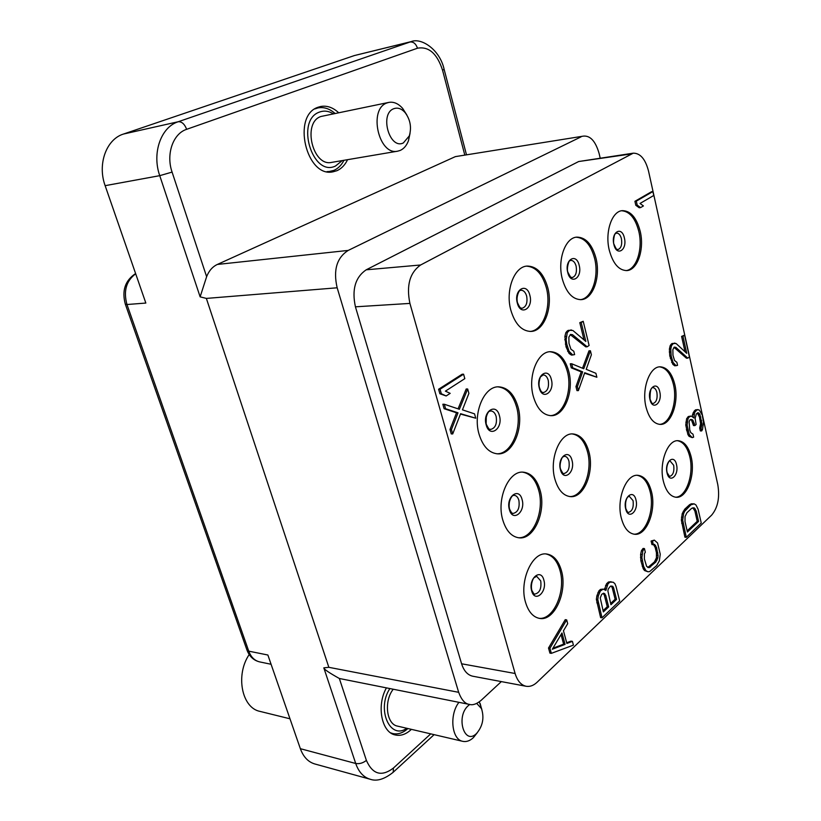 <?xml version="1.0" encoding="UTF-8"?>
<svg xmlns="http://www.w3.org/2000/svg" width="821" height="821" viewBox="0 0 821 821"><rect width="100%" height="100%" fill="white"/><g stroke="black" fill="none" stroke-linecap="round" stroke-linejoin="round"><path stroke-width="1.23" d="M526.518 266.148C535.805 266.825 542.414 274.04 546.355 287.802C551.63 307.198 543.04 330.719 530.038 331.448M547.781 287.699C553.19 307.526 544.077 331.499 530.756 331.438C521.643 331.058 515.013 323.987 510.847 310.215C505.213 290.367 514.326 266.353 527.236 266.066C536.831 266.271 543.676 273.485 547.781 287.699M711.622 515.157L537.119 682.23C533.578 685.556 529.925 686.9 526.148 686.274C521.048 685.114 517.363 680.855 515.116 673.497L409.915 303.411C406.21 285.513 409.782 272.705 420.629 264.988L633.248 153.178C640.308 153.127 645.398 159.1 648.528 171.086L717.811 484.749C719.904 497.598 717.841 507.737 711.622 515.157M609.285 250.21C604.738 232.261 611.83 211.151 622.318 210.648C630.641 210.74 636.603 217.647 640.216 231.358C644.598 249.266 637.527 270.294 626.762 270.581C618.788 270.376 612.959 263.582 609.285 250.21M562.282 278.863C557.233 260.021 565.238 237.556 576.845 237.125C585.773 237.269 592.167 244.33 596.015 258.297C600.869 277.108 592.875 299.511 580.94 299.655C572.411 299.378 566.192 292.45 562.282 278.863M533.291 396.297C527.585 376.336 537.581 351.183 550.604 351.696C559.142 352.23 565.197 358.828 568.789 371.492C574.269 391.391 564.335 416.524 550.891 415.672C542.794 415.005 536.924 408.54 533.291 396.297M479.054 434.186C472.639 413.066 484.195 385.942 498.747 386.835C507.809 387.512 514.233 394.224 518.02 406.97C524.188 428.028 512.673 455.162 497.608 453.849C489.059 452.997 482.881 446.439 479.054 434.186M646.024 407.113C641.386 389.082 649.657 366.207 660.31 366.823C667.114 367.356 671.947 373.237 674.8 384.444C679.265 402.393 671.075 425.216 660.146 424.406C653.629 423.78 648.918 418.022 646.024 407.113M554.842 478.93C549.085 458.939 559.881 432.646 572.904 433.929C580.478 434.699 585.835 440.733 588.985 452.043C594.517 471.942 583.823 498.224 570.39 496.633C563.206 495.74 558.023 489.839 554.842 478.93M502.77 519.95C496.274 498.778 508.794 470.361 523.316 472.167C531.249 473.101 536.872 479.218 540.167 490.496C546.396 511.555 533.978 540.002 518.975 537.817C511.483 536.729 506.085 530.777 502.77 519.95M663.399 481.332C658.729 463.311 667.545 439.563 678.156 440.703C684.293 441.39 688.634 446.809 691.179 456.969C695.674 474.877 686.982 498.583 676.083 497.269C670.213 496.51 665.985 491.204 663.399 481.332M621.343 518.195C616.161 499.25 626.187 473.809 637.876 475.308C644.29 476.108 648.836 481.588 651.505 491.758C656.492 510.57 646.589 536 634.571 534.266C628.445 533.383 624.032 528.026 621.343 518.195M525.502 602.193C518.975 581.063 532.347 551.384 546.683 554.011C553.631 555.119 558.547 560.681 561.431 570.698C567.701 591.684 554.493 621.415 539.674 618.429C533.116 617.197 528.396 611.789 525.502 602.193M600.151 157.96L599.156 153.65C595.605 141.284 590.35 135.444 583.372 136.122L455.357 156.626L583.372 136.122M464.727 154.8L442.55 70.175C437.111 53.529 428.747 46.212 417.479 48.213L186.654 129.318C172.995 133.628 165.842 154.256 172.082 172.092L206.625 276.687C208.955 270.786 212.526 266.702 217.36 264.444L348.227 250.415C336.784 257.671 333.1 270.13 337.164 287.791L458.672 692.319C461.474 699.892 465.086 703.925 469.53 704.439C472.855 705.372 476.693 704.028 481.044 700.416L501.344 681.594M348.227 250.415L581.052 136.861M633.248 153.178L578.661 161.532L630.702 154.03M526.148 686.274L472.763 676.217C467.601 675.057 463.875 670.911 461.597 663.789L355.431 306.818C351.706 289.618 355.288 277.272 366.187 269.811L578.661 161.532M217.36 264.444L455.357 156.626M347.57 159.674C344.994 165.042 341.444 168.716 336.897 170.706L333.172 171.784C306.336 178.301 291.424 115.227 318.322 107.161L320.58 106.514C326.891 105.345 332.905 107.407 338.621 112.703M206.625 276.687L200.139 296.853L206.358 298.413L337.164 287.791M172.082 172.092L159.736 175.663L105.139 185.669L145.84 303.062L126.968 304.519L248.753 651.156L267.872 655.014L300.353 748.69L355.709 763.479C358.705 771.997 363.508 777.241 370.107 779.221C376.736 781.602 384.423 779.283 393.187 772.274L392.705 772.715M469.53 704.439L339.34 678.485C328.975 672.686 323.802 669.146 323.823 667.842L328.852 667.319L206.358 298.413M411.372 729.346L410.531 730.136C405.584 734.477 400.525 736.098 395.342 734.98C381.529 732.548 376.326 705.608 386.424 687.875M105.139 185.669C97.258 164.231 106.289 139.283 123.437 134.059L354.446 55.541L411.249 41.594L178.249 121.734C160.926 127.05 151.782 153.137 159.736 175.663L200.139 296.853M370.107 779.221L314.782 763.961C308.162 761.991 303.36 756.89 300.353 748.69M576.137 237.218C584.768 237.854 590.925 244.925 594.609 258.42C599.33 276.79 591.849 298.731 580.231 299.675M621.62 210.751C629.656 211.366 635.392 218.283 638.83 231.491C643.089 248.948 636.501 269.514 626.064 270.602M498.029 386.865C506.762 387.933 512.94 394.634 516.573 406.959C522.608 427.597 511.678 454.27 496.89 453.797M549.896 351.737C558.106 352.702 563.935 359.29 567.373 371.513C572.719 390.981 563.329 415.642 550.183 415.642M522.597 472.147C530.202 473.45 535.579 479.536 538.73 490.404C544.826 511.042 533.024 538.997 518.256 537.724M572.196 433.929C579.441 435.089 584.562 441.113 587.569 451.991C592.978 471.459 582.859 497.239 569.682 496.561M659.622 366.864C666.118 367.839 670.726 373.709 673.436 384.454C677.777 401.951 670.121 424.262 659.458 424.365M545.965 553.959C552.584 555.407 557.264 560.928 560.014 570.544C566.131 591.089 553.59 620.286 538.966 618.305M637.178 475.308C643.284 476.498 647.595 481.948 650.129 491.676C654.973 510.046 645.665 534.943 633.874 534.184M677.469 440.713C683.298 441.811 687.413 447.219 689.825 456.928C694.186 474.374 686.058 497.557 675.406 497.198M289.987 718.796L260.041 711.407C241.733 707.989 235.278 674.975 249.194 654.542M391.073 733.153L392.746 733.553C397.795 734.631 402.731 733.061 407.544 728.853L407.893 728.535M392.746 733.553L390.622 732.845M406.723 728.268C390.016 740.491 376.275 708.985 389.872 688.562M469.745 704.48L468.339 705.598C455.429 716.651 464.368 746.043 476.642 733.379L473.368 737.648C469.92 740.86 466.39 742.081 462.787 741.342L397.497 726.113C386.434 724.317 383.715 701.144 393.238 689.24M473.419 737.597L477.206 732.804M481.794 709.354L479.341 701.832M462.787 741.342C451.632 739.598 449.128 714.691 458.939 702.324M476.683 733.338C482.779 726.051 484.39 717.821 481.506 708.646L476.714 703.412M327.969 171.805L333.87 170.388C338.108 168.541 341.474 165.175 343.958 160.29M335.019 113.442C329.58 108.659 323.895 106.812 317.973 107.92L314.833 108.936M330.247 171.435L326.984 171.62M342.265 160.577L335.522 166.006C312.339 177.552 295.037 119.815 319.738 111.995C324.223 110.414 328.749 111.009 333.326 113.791M388.826 102.399L321.042 116.459C301.984 122.329 312.637 167.053 331.746 162.363L397.723 151.167C378.676 155.928 368.065 108.865 387.071 102.923L388.826 102.399C393.762 101.568 398.37 103.569 402.649 108.403L406.764 114.848M397.723 151.167L400.217 150.428C403.901 148.765 406.662 145.512 408.478 140.668L410.069 133.207M405.102 112.58C410.346 119.661 411.752 127.44 409.299 135.906L403.337 142.946C389.421 149.904 379.251 113.524 393.906 108.67C397.826 107.335 401.551 108.639 405.102 112.58L402.649 108.403M694.207 503.868L691.303 503.807L689.578 504.71L684.745 509.174L682.22 513.628L681.348 520.104L682.713 520.196L686.284 537.324L701.247 523.028L698.127 509.287L695.992 504.997L694.207 503.868L690.933 504.802L684.622 511.35L683.585 513.72L682.713 520.196M681.461 517.168L682.826 517.261M681.348 520.104L684.919 537.201L686.284 537.324M692.821 507.799L694.874 510.98L697.224 521.294L687.156 530.859M681.697 523.305L683.062 523.418M687.413 532.008L685.012 521.581L685.042 516.614L686.91 512.756L691.723 508.271L694.35 507.922L696.229 511.073L698.579 521.397L687.413 532.008M682.22 513.628L683.585 513.72M683.257 511.257L684.622 511.35M684.745 509.174L686.099 509.266M689.578 504.71L690.933 504.802M691.303 503.807L692.667 503.899M697.224 521.294L698.579 521.397M694.874 510.98L696.229 511.073M694.032 508.969L695.387 509.061M692.996 507.84L694.35 507.922M468.894 393.392L467.672 388.98L459.37 409.279L444.315 404.25L445.577 408.735L458.015 412.819L451.458 429.527L452.71 433.95L460.612 413.702L475.749 418.217L474.538 413.856L462.449 409.843L468.894 393.392M458.077 408.848L466.205 388.98L467.672 388.98M444.315 404.25L442.847 404.24L444.11 408.714L456.548 412.799L449.99 429.486L451.252 433.909L452.71 433.95M460.458 414.071L475.749 418.217M444.11 408.714L445.577 408.735M456.548 412.799L458.015 412.819M449.99 429.486L451.458 429.527M463.588 374.202L462.131 374.222L438.599 389.246L440.066 389.236L441.339 393.752L446.162 395.958L450.195 393.351L445.403 391.145L464.819 378.645L463.588 374.202L440.066 389.236M438.599 389.246L439.871 393.752L446.162 395.958M439.871 393.752L441.339 393.752M549.947 648.231L551.343 653.352L573.427 645.121L572.411 641.355L566.87 643.459L563.463 630.785L567.691 623.673L566.675 619.865L549.947 648.231L548.51 648.005L549.916 653.116L551.343 653.352M552.328 649.216L561.985 632.96L565.064 644.382L552.328 649.216M572.411 641.355L570.995 641.129L566.685 642.771M566.675 619.865L565.248 619.66L548.51 648.005M561.051 634.541L563.637 644.157L552.913 648.221M563.637 644.157L565.064 644.382M610.413 586.204L612.753 586.297L613.595 587.795L616.54 599.402L610.927 604.738L607.868 590.874L608.31 588.934L610.413 586.204M603.189 589.119L600.479 589.396L598.94 590.812L596.888 595.789L596.374 599.351L600.613 617.608L602.019 617.803L619.681 600.931L615.986 586.307L614.847 583.587L613.102 582.181L609.849 582.161L607.961 583.916L605.877 590.432L603.189 589.119L600.356 590.987L598.304 595.964L597.78 599.525L602.019 617.803M611.132 581.73L608.443 582.007L606.565 583.752L604.513 589.406M603.137 593.398L604.277 595.03L607.263 606.698L603.045 610.701M611.06 585.989L612.199 587.62L615.134 599.227L610.619 603.517M604.533 588.678L605.939 588.852M605.58 585.424L606.986 585.589M606.565 583.752L607.961 583.916M608.443 582.007L609.849 582.161M596.785 602.809L598.201 602.983M596.374 599.351L597.78 599.525M596.888 595.789L598.304 595.964M597.955 592.495L599.361 592.67M598.94 590.812L600.356 590.987M600.479 589.396L601.885 589.56M603.363 611.932L600.254 597.986L601.69 594.342L603.753 593.183L605.682 595.204L608.669 606.883L603.363 611.932M607.263 606.698L608.669 606.883M604.277 595.03L605.682 595.204M603.425 593.532L604.831 593.706M615.134 599.227L616.54 599.402M612.199 587.62L613.595 587.795M611.358 586.132L612.753 586.297M656.677 565.597L659.335 560.887L660.248 554.216L657.559 542.968L654.347 540.126L652.479 541.142L653.342 544.713L654.522 544.344L656.554 547.545L658.052 555.571L657.795 557.993L655.815 562.057L649.093 567.711L646.62 566.387L644.382 558.947L644.413 553.765L645.327 552.184L644.444 548.582L642.833 550.819L641.878 557.603L643.582 566.326L645.942 570.708L647.923 571.755L649.616 571.611L656.677 565.597M654.347 540.126L651.094 541.018L651.956 544.59L653.342 544.713M653.557 544.651L655.168 547.422L656.451 552.749L656.42 557.859L654.44 561.913L647.81 567.527M644.444 548.582L643.059 548.449L641.447 550.686L640.616 554.401L640.873 560.794L643.274 568.84L644.557 570.554L647.923 571.755M651.094 541.018L652.479 541.142M644.557 570.554L645.942 570.708M643.274 568.84L644.659 568.984M642.196 566.182L643.582 566.326M640.873 560.794L642.258 560.928M640.493 557.459L641.878 557.603M640.616 554.401L642.001 554.534M641.447 550.686L642.833 550.819M649.247 566.839L650.632 566.983M654.44 561.913L655.815 562.057M655.671 560.014L657.046 560.158M656.42 557.859L657.795 557.993M656.677 555.437L658.052 555.571M656.451 552.749L657.826 552.882M655.168 547.422L656.554 547.545M654.255 545.36L655.64 545.493M697.347 413.014L699.492 417.027L700.6 423.728L701.955 423.759L701.031 428.018L701.678 430.933L702.489 429.547L703.515 422.425L702.283 415.139L699.276 409.997L696.998 409.812L694.587 412.511L693.919 417.981L691.21 416.031L689.147 417.047L687.998 418.72L687.126 425.083L689.26 434.566L692.247 437.634L693.653 437.131L692.996 434.196L690.728 432.605L689.743 429.927L689.117 422.004L689.814 420.013L692 419.582L692.903 420.229L694.864 425.596L696.126 424.519L695.13 418.361L696.382 413.815L698.414 412.819L699.882 414.379L701.955 423.759M700.262 420.537L701.616 420.568M698.076 409.607L695.633 409.802L694.371 410.849L692.534 414.482L692.555 416.545M691.21 416.031L688.429 416.493L686.633 418.7L685.761 425.062L687.895 434.535L689.076 436.341L692.247 437.634M690.369 419.552L691.549 420.208L693.499 425.565L694.864 425.596M700.6 423.728L699.677 427.987L700.334 430.912L701.678 430.933M699.677 427.987L701.031 428.018M700.18 426.869L701.534 426.899M700.549 425.165L701.904 425.186M699.492 417.027L700.836 417.047M698.527 414.359L699.882 414.379M697.942 413.456L699.307 413.466M697.583 412.809L698.414 412.819M692.975 423.215L694.33 423.236M691.549 420.208L692.903 420.229M690.646 419.562L692 419.582M689.076 436.341L690.43 436.382M687.895 434.535L689.26 434.566M686.643 430.666L688.008 430.697M686.377 429.486L687.741 429.516M685.761 425.062L687.126 425.083M685.874 422.148L687.239 422.168M686.633 418.7L687.998 418.72M687.782 417.027L689.147 417.047M688.429 416.493L689.794 416.514M692.534 414.482L693.899 414.492M693.232 412.501L694.587 412.511M694.371 410.849L695.726 410.869M695.633 409.802L696.998 409.812M674.893 343.075L671.383 343.978L670.193 345.59L669.402 349.048L669.782 355.945L672.851 364.36L674.729 365.786L677.561 365.355L676.873 362.307L674.534 360.522L672.963 355.267L672.861 349.602L674.246 347.129L675.847 347.365L687.803 358.161L689.414 356.919L684.601 335.122L682.969 336.333L686.736 353.338L676.155 343.558L673.425 343.445L671.557 345.549L670.778 349.007L671.157 355.914L673.015 362.4L676.104 365.766M672.851 364.36L674.226 364.339M684.601 335.122L681.604 336.384L685.012 351.737M673.99 347.324L686.448 358.192L687.803 358.161M674.482 347.396L675.847 347.365M671.64 362.43L673.015 362.4M670.336 358.397L671.711 358.367M669.782 355.945L671.157 355.914M669.289 352.004L670.665 351.973M669.402 349.048L670.778 349.007M670.193 345.59L671.557 345.549M671.383 343.978L672.758 343.937M672.05 343.486L673.425 343.445M681.604 336.384L682.969 336.333M591.387 354.775L590.412 350.783L583.741 368.732L571.693 363.765L572.699 367.818L582.653 371.851L577.389 386.609L578.384 390.611L584.726 372.724L596.877 377.25L595.913 373.298L586.215 369.327L591.387 354.775M582.52 368.229L588.996 350.824L590.412 350.783M571.693 363.765L570.267 363.795L571.272 367.839L581.227 371.872L575.962 386.609L576.968 390.611L578.384 390.611M584.562 373.206L596.877 377.25M571.272 367.839L572.699 367.818M581.227 371.872L582.653 371.851M575.962 386.609L577.389 386.609M571.334 329.929L567.301 330.914L565.833 332.679L564.879 336.497L566.028 346.852L569.117 353.492L571.416 355.093L574.628 354.621L573.787 351.244L570.923 349.233L568.994 343.394L568.861 337.133L570.554 334.414L572.514 334.691L587.148 346.801L589.109 345.456L583.208 321.288L581.217 322.602L585.835 341.444L572.884 330.483L569.538 330.319L567.26 332.618L566.162 339.72L566.777 344.091L569.056 351.296L572.842 355.052M569.117 353.492L570.544 353.461M583.208 321.288L579.8 322.663L584.029 339.925M570.236 334.619L585.732 346.842L587.148 346.801M571.088 334.742L572.514 334.691M567.629 351.337L569.056 351.296M566.028 346.852L567.455 346.811M565.351 344.132L566.777 344.091M564.735 339.771L566.162 339.72M564.879 336.497L566.305 336.446M565.833 332.679L567.26 332.618M567.301 330.914L568.727 330.863M568.111 330.381L569.538 330.319M579.8 322.663L581.217 322.602M652.89 191.57L651.505 191.734L634.91 201.309L636.306 201.155L637.199 205.106L640.585 207.6L643.418 205.938L640.052 203.444L653.752 195.48L652.89 191.57L636.306 201.155M634.91 201.309L635.803 205.271L639.19 207.754L640.585 207.6M635.803 205.271L637.199 205.106M517.179 301.317L516.984 297.746M521.017 290.234C523.634 290.306 525.522 292.286 526.672 296.165C527.708 302.939 526.148 306.982 521.992 308.296L521.294 308.203C520.966 307.177 521.119 310.677 517.476 302.703C515.588 295.406 520.555 288.551 520.093 290.521L521.017 290.234M517.302 302.97C520.514 316.526 533.578 308.378 529.863 295.355C526.815 281.86 513.546 289.68 517.302 302.97M323.823 667.842L355.709 763.479C359.393 764.105 362.954 763.078 366.392 760.41C372.631 774.449 381.642 776.994 393.444 768.035L430.738 733.861M339.34 678.485L366.392 760.41M458.672 692.319L328.852 667.319M442.55 70.175L444.12 69.333M417.479 48.213C415.919 43.708 413.394 41.635 409.895 41.994L354.446 55.541M186.654 129.318C184.581 124.043 181.78 121.508 178.249 121.734L123.437 134.059M135.691 273.773C126.218 280.854 123.304 291.106 126.968 304.519L125.315 304.139C121.693 290.685 125.131 280.484 135.609 273.547M246.988 650.109C249.461 656.523 253.699 660.453 259.682 661.9C254.633 660.7 250.99 657.118 248.753 651.156L246.844 649.709L125.377 304.314M393.444 768.035L393.187 772.274L434.114 734.651M570.852 260.39C573.294 260.442 575.059 262.381 576.137 266.209C577.081 272.593 575.706 276.42 571.991 277.672C571.19 275.733 573.068 282.332 567.865 272.172C566.346 268.57 569.076 259.405 570.061 260.688L570.852 260.39M567.732 272.377C570.657 285.421 582.592 277.97 579.205 265.419C576.424 252.437 564.304 259.58 567.732 272.377M616.355 233.102L616.499 233.082C618.777 233.113 620.43 235.011 621.435 238.767C622.308 244.822 621.076 248.445 617.731 249.646L617.659 249.656M617.587 249.656L617.69 249.656C617.218 248.137 618.069 253.463 613.975 244.227C612.846 242.698 614.354 233.082 615.35 233.831L616.427 233.092M613.872 244.391C616.54 256.952 627.49 250.118 624.391 238.008C621.846 225.498 610.732 232.056 613.872 244.391M486.155 423.605L486.278 416.647M490.855 410.952C493.318 411.157 495.084 412.994 496.141 416.463C497.218 423.872 495.35 428.203 490.537 429.465C489.809 428.162 490.496 432.585 486.371 424.478C484.452 418.022 488.536 410.592 489.603 411.28L490.855 410.952M486.176 424.868C489.562 438.414 503.335 428.613 499.414 415.662C496.202 402.167 482.204 411.649 486.176 424.868M543.225 374.899C545.555 375.064 547.227 376.87 548.233 380.328C549.208 387.266 547.576 391.35 543.307 392.582C542.886 391.894 541.696 393.967 539.459 387.645C538.022 382.648 540.659 375.597 540.782 376.675L543.225 374.899M539.294 387.953C542.373 400.987 554.934 392.048 551.363 379.559C548.438 366.566 535.692 375.218 539.294 387.953M509.082 506.311L509.379 501.847M514.264 495.33C516.43 495.607 517.969 497.28 518.882 500.348C519.888 507.922 517.938 512.294 513.053 513.464L512.54 513.361C512.181 512.376 512.971 515.762 509.564 509.112C507.522 500.256 513.238 494.314 513.371 495.463L514.264 495.33M509.379 509.554C512.632 522.567 525.851 511.986 522.094 499.599C519.016 486.607 505.582 496.9 509.379 509.554M564.53 456.25C566.593 456.476 568.07 458.128 568.953 461.217C569.877 468.298 568.173 472.424 563.832 473.584C563.842 474.877 562.754 473.43 560.569 469.232C558.865 464.347 562.241 456.148 563.062 456.866L564.53 456.25M560.425 469.581C563.38 482.132 575.459 472.465 572.032 460.489C569.22 447.968 556.966 457.369 560.425 469.581M652.685 403.563L652.777 403.573C652.644 404.558 651.73 403.111 650.047 399.242C649.975 391.268 650.899 387.409 652.828 387.645L652.9 387.645C654.758 387.799 656.092 389.411 656.892 392.489C657.683 398.77 656.338 402.464 652.849 403.563L652.726 403.563M649.965 399.458C652.438 411.167 662.639 403.008 659.756 391.791C657.385 380.123 647.051 388.046 649.965 399.458M536.667 576.311L540.721 580.878C541.644 588.595 539.643 593.008 534.728 594.106C534.615 594.999 533.64 593.737 531.813 590.33C530.15 583.31 534.143 576.742 534.081 577.738L536.667 576.311M531.659 590.812C534.769 603.332 547.484 592.044 543.871 580.17C540.906 567.67 528.006 578.692 531.659 590.812M629.132 496.1L633.042 500.615C633.853 507.388 632.293 511.319 628.373 512.407L628.27 512.396M628.219 512.386L628.301 512.396C628.27 513.351 627.439 512.068 625.797 508.568C625.181 503.376 625.787 499.579 627.613 497.187L629.184 496.1M625.705 508.876C628.301 520.576 638.984 511.083 635.967 499.938C633.484 488.279 622.646 497.536 625.705 508.876M669.926 460.817L673.692 465.281C674.441 471.665 673.046 475.39 669.515 476.457L667.124 472.619C665.267 464.83 670.531 459.052 670.028 460.807L669.957 460.817M667.042 472.865C669.433 484.174 679.285 475.431 676.504 464.624C674.215 453.346 664.24 461.864 667.042 472.865M366.187 269.811L420.629 264.988M355.431 306.818L409.915 303.411M461.597 663.789L515.116 673.497M466.42 154.543L444.14 69.416C439.923 49.527 421.214 37.417 411.249 41.594M259.682 661.9L271.084 664.271M481.506 708.646L480.121 703.433M315.695 108.403L317.973 107.92M409.299 135.906L408.478 140.668"/></g></svg>
